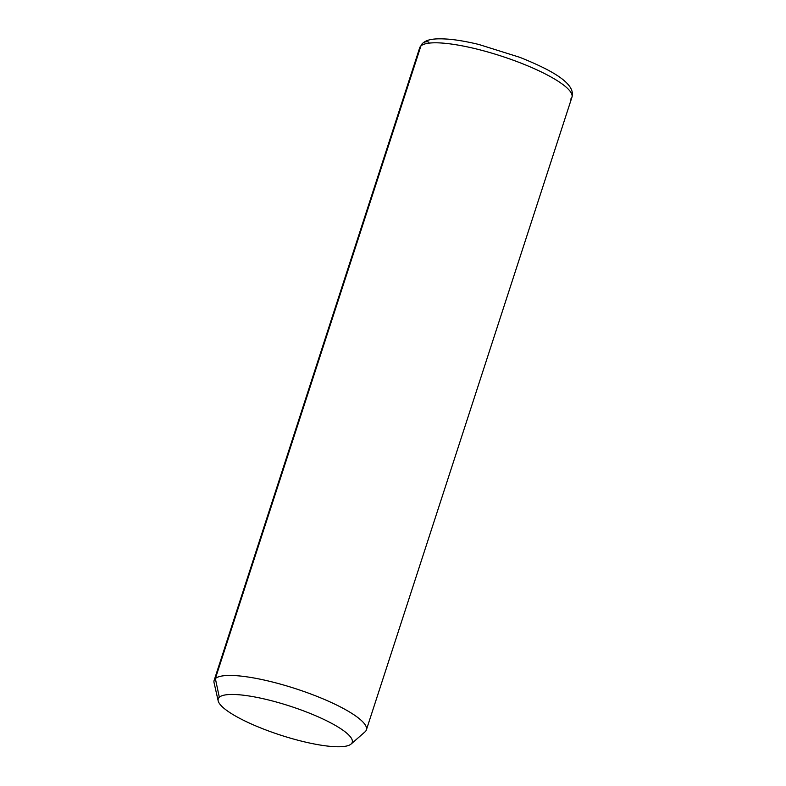 <?xml version="1.0" encoding="UTF-8"?>
<svg xmlns="http://www.w3.org/2000/svg" width="786" height="786" viewBox="0 0 786 786"><rect width="100%" height="100%" fill="white"/><g stroke="black" fill="none" stroke-linecap="round" stroke-linejoin="round"><path stroke-width="1.18" d="M218.184 700.886L214.067 682.739A80.044 17.321 18 0 1 215.354 678.593L219.323 697.231A70.435 15.248 -162 0 0 218.184 700.886A70.435 15.248 -162 0 0 280.523 735.116A70.435 15.248 -162 0 0 351.067 744.057A70.435 15.248 -162 0 0 351.136 743.998L365.146 731.737L351.136 743.998A70.435 15.248 -162 0 0 298.13 708.893A70.435 15.248 -162 0 0 219.323 697.231L215.354 678.593A80.044 17.321 18 0 1 304.899 691.847A80.044 17.321 18 0 1 365.146 731.737A80.044 17.321 18 0 1 365.068 731.805A80.044 17.321 18 0 1 364.989 731.874M351.136 743.998A70.435 15.248 18 0 1 272.339 732.336A70.435 15.248 18 0 1 219.323 697.231A70.435 15.248 18 0 1 298.13 708.893A70.435 15.248 18 0 1 351.136 743.998M420.913 45.952A80.044 17.321 18 0 1 505.83 57.594A80.044 17.321 18 0 1 571.933 97.258A80.044 17.321 -162 0 0 505.83 57.594A80.044 17.321 -162 0 0 420.913 45.952L215.354 678.593L420.913 45.952A80.044 17.321 -162 0 0 419.685 47.779A80.044 17.321 18 0 1 420.913 45.952A6.406 6.209 -132.3 0 1 422.603 43.338A6.406 6.209 47.7 0 0 420.913 45.952M365.146 731.737A80.044 17.321 -162 0 0 366.374 729.899A80.044 17.321 -162 0 0 300.272 690.236A80.044 17.321 -162 0 0 215.354 678.593A80.044 17.321 -162 0 0 214.126 680.43L419.685 47.779L422.603 43.338A6.406 6.209 47.7 0 1 428.842 42.13M570.705 99.085A80.044 17.321 -162 0 0 571.933 97.258L366.374 729.899M351.067 744.057L365.068 731.805M571.933 97.258C576.03 84.023 553.354 70.75 519.782 57.319L478.861 44.478C468.171 41.884 458.582 40.155 450.073 39.3C433.695 37.974 426.847 39.487 422.603 43.338"/></g></svg>
